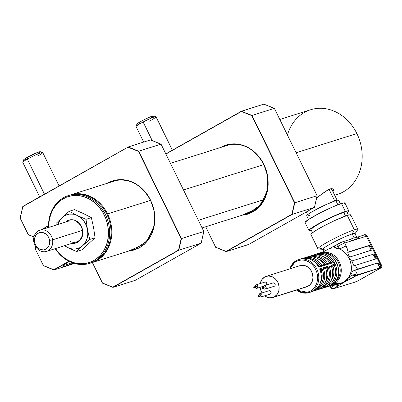 <?xml version="1.0" encoding="UTF-8"?>
<svg xmlns="http://www.w3.org/2000/svg" width="402" height="402" viewBox="0 0 402 402"><rect width="100%" height="100%" fill="white"/><g stroke="black" fill="none" stroke-linecap="round" stroke-linejoin="round"><path stroke-width="0.6" d="M107.565 213.929A35.532 30.065 -107.5 0 0 70.124 195.035A35.532 30.065 72.5 0 1 70.516 194.905A35.532 30.065 72.5 0 1 107.565 213.929L150.554 200.357L107.565 213.929A35.532 30.065 72.5 0 1 91.917 262.672A35.532 30.065 72.5 0 1 91.52 262.792A35.532 30.065 -107.5 0 0 107.565 213.929L106.821 214.276L107.565 213.929M183.483 189.955L263.848 164.569L183.483 189.955M48.798 227.381A34.642 29.316 72.5 0 1 49.155 221.035L48.848 220.673A35.532 30.065 -107.5 0 0 48.496 227.482A35.532 30.065 72.5 0 1 48.848 220.673L49.155 221.035A34.642 29.316 72.5 0 1 83.294 196.508A34.642 29.316 72.5 0 1 108.093 238.18L109.299 238.26A35.532 30.065 -107.5 0 0 83.867 195.513A35.532 30.065 -107.5 0 0 48.848 220.673A35.532 30.065 72.5 0 1 68.37 195.583A35.532 30.065 72.5 0 1 109.299 238.26L110.65 237.828A35.532 30.065 -107.5 0 0 69.727 195.156A35.532 30.065 -107.5 0 0 69.054 195.377A35.532 30.065 72.5 0 1 99.52 203.854A35.532 30.065 72.5 0 1 110.65 237.828A35.532 30.065 72.5 0 1 90.45 263.124M89.772 263.345L91.128 262.918A35.532 30.065 -107.5 0 0 110.65 237.828L109.299 238.26A35.532 30.065 72.5 0 1 89.772 263.345A35.532 30.065 72.5 0 1 55.185 248.657A35.532 30.065 -107.5 0 0 86.907 264.074A35.532 30.065 -107.5 0 0 109.299 238.26L108.093 238.18A34.642 29.316 72.5 0 1 86.38 263.325A34.642 29.316 72.5 0 1 55.486 248.562L58.36 252.371L63.024 256.908L68.285 260.401L73.948 262.712L79.787 263.747L85.581 263.471L91.108 261.893L96.153 259.079L100.525 255.124L104.058 250.195L106.61 244.476L108.093 238.18L108.434 231.557L107.635 224.859L105.721 218.346L102.766 212.261L98.882 206.849L94.219 202.306L88.958 198.814L83.294 196.508L77.455 195.467L71.662 195.744L66.134 197.322L61.089 200.141L56.717 204.09L53.185 209.02L50.632 214.743L49.155 221.035L48.808 227.658M322.399 252.702A16.733 14.16 72.5 0 1 339.986 263.511A16.733 14.16 72.5 0 1 334.178 283.787L343.549 282.581A18.432 15.598 -107.5 0 0 349.082 276.928A18.432 15.598 -107.5 0 0 350.871 272.214A18.432 15.598 -107.5 0 0 349.147 258.396A18.432 15.598 -107.5 0 0 339.514 249.034A18.432 15.598 -107.5 0 0 334.881 247.939A18.432 15.598 -107.5 0 0 327.635 249.496L321.64 252.722M331.836 285.003L338.595 284.199A18.432 15.598 -107.5 0 0 343.549 282.581L351.182 278.556L349.082 276.928L343.549 282.581L336.072 284.264L338.172 285.892L343.549 282.581L334.178 283.787A16.733 14.16 -107.5 0 0 340.233 264.189A16.733 14.16 -107.5 0 0 323.595 252.451M322.59 253.451A15.99 13.532 72.5 0 1 338.268 262.194A15.99 13.532 72.5 0 1 336.263 281.053M335.157 282.078A15.99 13.532 -107.5 0 0 339.348 264.878A15.99 13.532 -107.5 0 0 326.042 253.205M316.153 254.32A17.321 14.658 72.5 0 1 319.64 252.994A17.321 14.658 72.5 0 1 337.449 264.596A17.321 14.658 72.5 0 1 331.328 285.294A0.889 0.467 60.6 0 0 331.379 285.274A0.889 0.467 -119.4 0 1 331.328 285.294A17.321 14.658 -107.5 0 0 337.203 263.958A17.321 14.658 -107.5 0 0 318.525 253.29C334.861 246.994 347.127 277.661 331.374 285.274L328.957 286.324A17.321 14.658 -107.5 0 0 331.328 285.294L329.519 285.867L331.328 285.294M318.525 253.29L314.887 254.602A17.321 14.658 72.5 0 1 316.716 253.863A17.321 14.658 72.5 0 1 335.399 264.526A17.321 14.658 72.5 0 1 329.519 285.867A17.321 14.658 -107.5 0 0 335.64 265.164A17.321 14.658 -107.5 0 0 317.836 253.567M332.821 262.104L329.364 257.973L325.012 255.275L320.258 254.3L316.294 254.928A16.432 13.904 72.5 0 1 331.534 260.26M334.379 265.28L331.605 266.526L332.886 266.119A14.437 12.216 -107.5 0 1 331.142 280.511L332.846 277.521L333.871 273.109L333.876 270.762L332.886 266.119L334.379 265.28A16.432 13.904 72.5 0 1 329.957 284.385L329.424 283.299L329.957 284.385L331.745 282.767L333.243 280.802L335.193 276.053L335.585 270.677L334.429 265.25L331.474 266.179L334.429 265.25A0.889 0.754 -107.5 0 0 334.72 264.124A17.321 14.658 -107.5 0 0 333.901 262.451L318.781 267.229A17.321 14.658 -107.5 0 0 301.143 258.777L298.661 259.566A17.321 14.658 72.5 0 1 317.344 270.229A17.321 14.658 72.5 0 1 311.465 291.571L329.072 286.008A17.321 14.658 -107.5 0 0 329.756 285.596L314.63 290.37A17.321 14.658 -107.5 0 0 319.6 268.903L323.067 267.807L319.6 268.903A17.321 14.658 72.5 0 1 314.63 290.37L323.972 287.42A0.889 0.754 -107.5 0 0 324.203 286.279L323.555 285.154L324.203 286.279L321.746 287.053L324.203 286.279L324.736 286.495A0.889 0.754 72.5 0 1 324.404 287.264L326.434 286.621A0.889 0.754 -107.5 0 0 326.766 285.852L324.736 286.495A16.879 14.281 -107.5 0 0 329.293 266.802L328.645 267.074A0.889 0.754 -107.5 0 0 328.936 265.953L325.836 266.933L328.936 265.953M309.178 256.37L305.892 257.416M331.7 265.079L334.72 264.124L331.7 265.079A0.889 0.754 72.5 0 1 331.469 266.164A0.889 0.754 -107.5 0 0 331.7 265.079L331.369 265.28L331.7 265.079M329.263 265.933L329.338 265.918A0.889 0.754 72.5 0 1 329.293 266.802A16.879 14.281 72.5 0 1 324.736 286.495L326.766 285.852A16.879 14.281 -107.5 0 0 331.323 266.159L329.293 266.802L331.323 266.159A0.889 0.754 -107.5 0 0 331.369 265.28A0.889 0.754 72.5 0 1 331.323 266.159A16.879 14.281 72.5 0 1 326.766 285.852L326.972 285.405L326.766 285.852M323.399 267.787L325.504 267.129L323.067 267.807A0.889 0.754 72.5 0 1 322.781 268.928L320.098 269.777L322.781 268.928A0.889 0.754 -107.5 0 0 323.067 267.807M296.294 260.596A17.321 14.658 72.5 0 1 298.661 259.566L296.244 260.617A0.889 0.467 60.6 0 0 296.229 261.531A16.432 13.904 72.5 0 1 315.615 269.355A16.432 13.904 72.5 0 1 310.625 290.917A0.889 0.467 60.6 0 0 311.465 291.571A17.321 14.658 -107.5 0 0 317.585 270.868A17.321 14.658 -107.5 0 0 299.781 259.27A17.321 14.658 -107.5 0 0 296.294 260.596A0.889 0.467 60.6 0 0 296.244 260.617A0.889 0.467 -119.4 0 1 296.294 260.596A17.321 14.658 72.5 0 0 289.807 268.883M272.918 297.505A11.105 9.397 72.5 0 1 264.727 295.787L267.194 297.219L269.044 297.751L272.737 297.56L274.44 296.842A11.105 9.397 72.5 0 1 272.918 297.505L306.771 286.812A11.105 9.397 -107.5 0 0 308.294 286.154A11.105 9.397 -107.5 0 0 312.058 272.476A11.105 9.397 -107.5 0 0 300.083 265.637L266.23 276.33A11.105 9.397 72.5 0 1 278.204 283.164A11.105 9.397 72.5 0 1 274.44 296.842L308.294 286.154L274.44 296.842L277.219 294.309L278.837 290.651L279.043 286.425L277.812 282.274L275.32 278.827L271.958 276.611L268.234 275.968L264.712 276.988A11.105 9.397 72.5 0 1 266.23 276.33M259.28 295.967L260.215 296.877L261.375 296.817A1.779 1.502 72.5 0 1 261.129 296.922L270.159 294.068A1.779 1.502 -107.5 0 0 270.4 293.962A1.779 1.502 -107.5 0 0 271.003 291.777A1.779 1.502 -107.5 0 0 269.089 290.681L260.059 293.535A1.779 1.502 72.5 0 1 261.978 294.626A1.779 1.502 72.5 0 1 261.375 296.817L270.4 293.962L261.375 296.817L262.079 295.827L261.913 294.485L260.978 293.581L259.818 293.641A1.779 1.502 72.5 0 1 260.059 293.535M260.401 294.832L258.144 295.54A0.442 0.377 72.5 0 1 258.531 296.339L260.792 295.626A0.442 0.377 -107.5 0 0 260.401 294.832L260.923 295.043L260.792 295.626L258.531 296.339A0.442 0.377 72.5 0 1 258.144 295.54L258.27 295.505M263.345 288.189L264.285 289.093L265.446 289.033A1.779 1.502 72.5 0 1 265.199 289.138L274.229 286.289A1.779 1.502 -107.5 0 0 274.471 286.184A1.779 1.502 -107.5 0 0 275.074 283.993A1.779 1.502 -107.5 0 0 273.159 282.902L264.129 285.752A1.779 1.502 72.5 0 1 266.044 286.847A1.779 1.502 72.5 0 1 265.446 289.033L274.471 286.184L265.446 289.033L266.149 288.043L265.983 286.701L265.049 285.797L263.888 285.857A1.779 1.502 72.5 0 1 264.129 285.752M264.732 287.882A0.442 0.377 -107.5 0 0 264.858 287.842L262.601 288.556A0.442 0.377 72.5 0 1 262.215 287.762L262.079 288.345L262.601 288.556L262.737 287.973L262.215 287.762A0.442 0.377 72.5 0 1 262.601 288.556L264.858 287.842A0.442 0.377 -107.5 0 0 264.471 287.048L262.34 287.721M264.632 282.189L265.792 282.129L266.727 283.033L266.632 284.963A1.779 1.502 -107.5 0 0 266.637 282.867A1.779 1.502 -107.5 0 0 264.878 282.083L255.848 284.938A1.779 1.502 72.5 0 1 257.762 286.028A1.779 1.502 72.5 0 1 257.159 288.219L263.471 286.224L257.159 288.219L257.863 287.229L257.702 285.887L256.762 284.983L255.607 285.043A1.779 1.502 72.5 0 1 255.848 284.938M256.19 286.234L253.933 286.943A0.442 0.377 72.5 0 1 254.32 287.742L256.577 287.028A0.442 0.377 -107.5 0 0 256.19 286.234L256.712 286.445L256.577 287.028L254.32 287.742A0.442 0.377 72.5 0 1 253.933 286.943L254.059 286.907M356.896 237.527L354.951 233.557A17.763 1.658 153.9 0 0 352.172 233.944L354.117 237.919A17.763 1.658 -26.1 0 1 356.217 237.406L356.961 237.27A2.221 1.879 72.5 0 1 359.277 238.456A2.221 1.879 -107.5 0 0 356.986 237.26M321.404 248.366A22.205 2.075 -26.1 0 1 317.932 248.853A22.205 2.075 -26.1 0 1 331.534 239.964A22.205 2.075 -26.1 0 1 354.343 229.793L352.172 233.944A17.763 1.658 -26.1 0 1 354.86 233.904L357.7 229.743A22.205 2.075 153.9 0 0 354.343 229.793A22.205 2.075 -26.1 0 1 357.82 229.311L350.77 214.924A22.205 2.075 153.9 0 0 347.298 215.412L354.343 229.793L347.298 215.412L350.358 214.753L350.79 214.995L350.454 215.608M348.378 215.09L346.831 211.929A19.984 1.869 153.9 0 0 343.705 212.367L345.494 216.02L343.705 212.367L346.464 211.774L346.846 211.995M345.348 211.437A22.205 2.075 -26.1 0 1 348.825 210.955A22.205 2.075 -26.1 0 1 347.227 212.743L348.846 211.025L347.238 210.919L345.348 211.437L341.459 203.497L345.348 211.437L332.549 216.678L317.595 224.286L312.153 227.572L309.259 229.808L308.922 230.426L309.349 230.668L311.329 230.331A22.205 2.075 -26.1 0 1 308.937 230.492A22.205 2.075 -26.1 0 1 322.54 221.608A22.205 2.075 -26.1 0 1 345.348 211.437M348.825 210.955L344.936 203.01A22.205 2.075 153.9 0 0 341.459 203.497L344.524 202.839L344.951 203.08L344.614 203.693M330.002 285.943L331.168 288.324A5.332 0.497 -26.1 0 1 331.369 288.078A5.332 0.497 153.9 0 0 331.168 288.324L332.223 289.093L333.575 288.877A3.995 0.372 -26.1 0 1 333.097 288.757A1.332 1.251 -131.1 0 1 331.369 288.078L332.861 286.073L331.369 288.078L333.097 288.757L332.861 286.073L335.539 284.566L332.861 286.073L333.097 288.757L338.172 285.892A2.221 1.166 -119.4 0 1 336.188 284.485M381.066 267.757L357.926 280.913L381.111 267.843M380.779 266.405L379.377 266.566L380.327 267.129L379.538 266.647M379.759 266.521L380.413 266.451M358.152 280.802L358.695 280.37M355.74 270.742L356.463 269.667A5.332 0.497 -26.1 0 1 357.594 269.255L377.905 262.838A1.332 0.698 -119.4 0 1 379.166 263.818L380.332 266.199L379.342 266.757L379.558 267.662L379.252 268.159L381.081 267.858L357.911 280.928L355.061 282.114A1.332 1.126 -107.5 0 0 355.242 282.033A1.332 1.126 72.5 0 1 355.046 282.119M353.961 282.43A1.332 0.698 -119.4 0 1 353.891 282.46L357.926 280.913A3.995 0.372 -26.1 0 1 355.242 282.033L354.102 282.289M354.865 282.154A1.332 1.126 -107.5 0 0 355.061 282.114L353.825 282.505M332.223 289.093L353.891 282.46L332.956 288.912L343.549 282.581L356.257 275.697L354.273 275.807L352.293 275.119L349.082 276.928L350.871 272.214L357.534 269.129L377.905 262.838L356.036 269.988L377.905 262.838L379.166 263.818L378.176 264.375A1.332 0.698 60.6 0 0 376.915 263.395M332.861 286.073L332.308 284.948L332.861 286.073M370.971 250.356A1.332 0.698 60.6 0 0 370.785 249.285L371.77 248.727L370.785 249.285L369.619 246.898L370.604 246.346L369.619 246.898A1.332 0.698 60.6 0 0 368.358 245.923L369.343 245.366A1.332 0.698 -119.4 0 1 370.604 246.346L371.77 248.727A1.332 0.698 -119.4 0 1 371.749 250.099A1.332 0.698 -119.4 0 1 371.679 250.129L350.464 256.833A1.332 0.698 -119.4 0 1 349.202 255.853L348.7 254.823L349.147 258.396L348.7 254.823L347.81 253.029L348.207 252.044L346.172 245.949L339.514 249.034C342.881 250.084 346.092 253.205 349.147 258.396L352.107 261.541L352.408 260.803L373.624 254.104L374.609 254.642L376.222 257.933L375.96 258.868L354.68 265.606L353.519 265.169L352.107 261.541A1.332 0.698 -119.4 0 1 352.338 260.833A1.332 0.698 -119.4 0 1 352.408 260.803L373.624 254.104A1.332 0.698 -119.4 0 1 374.885 255.079L373.895 255.637A1.332 0.698 60.6 0 0 372.634 254.662L373.895 255.637L374.885 255.079L376.051 257.461L375.066 258.019L373.895 255.637L375.066 258.019L376.051 257.461A1.332 0.698 -119.4 0 1 376.031 258.838A1.332 0.698 -119.4 0 1 375.96 258.868L354.68 265.606L353.886 265.491L353.273 264.712M375.252 259.089A1.332 0.698 60.6 0 0 375.066 258.019L375.187 259.255M347.996 253.491L347.775 252.592L348.127 252.069L369.343 245.366L347.815 252.411L368.358 245.923L369.619 246.898L370.956 249.758L370.905 250.516M339.514 249.034A5.332 0.497 -26.1 0 1 346.172 245.949L344.75 243.044A5.332 0.497 153.9 0 0 338.092 246.13L339.514 249.034L334.881 247.939L338.092 246.13L339.514 249.034M363.8 235.145A2.221 1.879 72.5 0 1 364.127 235.004A2.221 1.879 72.5 0 1 366.418 236.2A5.332 0.497 -26.1 0 1 367.252 236.09M305.028 222.482L308.264 219.628L320.866 212.522L332.414 207.04L341.459 203.497A22.205 2.075 153.9 0 0 318.65 213.668A22.205 2.075 153.9 0 0 305.048 222.552L308.937 230.492M310.917 229.457L313.826 226.884L321.811 222.241L335.564 215.557L343.705 212.367A19.984 1.869 153.9 0 0 323.173 221.522A19.984 1.869 153.9 0 0 310.932 229.517L312.48 232.678M310.867 234.396L314.098 231.542L322.972 226.381L334.494 220.648L347.298 215.412A22.205 2.075 153.9 0 0 324.484 225.577A22.205 2.075 153.9 0 0 310.887 234.466L317.932 248.853M354.343 229.793A22.205 2.075 153.9 0 0 330.012 240.768A22.205 2.075 153.9 0 0 318.344 249.024L323.374 249.33A17.763 1.658 -26.1 0 1 332.705 242.728A17.763 1.658 -26.1 0 1 352.172 233.944L354.343 229.793M325.821 248.803A17.763 1.658 -26.1 0 1 323.374 249.33M349.634 239.582A17.763 1.658 -26.1 0 1 354.117 237.919L352.172 233.944A17.763 1.658 153.9 0 0 333.926 242.079A17.763 1.658 153.9 0 0 323.042 249.19L324.118 251.386M327.404 249.622L335.037 245.597A2.221 1.166 60.6 0 0 334.916 245.647A2.221 1.166 60.6 0 0 334.881 247.939L335.037 245.597L329.384 248.602M334.881 247.939L338.092 246.13A2.221 1.166 -119.4 0 1 338.127 243.838A2.221 1.166 -119.4 0 1 338.248 243.788A3.11 0.291 153.9 0 1 342.132 241.989L339.248 243.25M334.816 245.722L328.323 249.15M338.248 243.788A2.221 1.166 60.6 0 0 338.117 243.843A2.221 1.166 60.6 0 0 338.092 246.13A5.332 0.497 -26.1 0 1 344.75 243.044A2.221 1.879 -107.5 0 0 342.459 241.848M349.273 239.733A2.221 1.879 72.5 0 1 349.599 239.592A2.221 1.879 72.5 0 1 351.891 240.788A2.221 1.879 -107.5 0 0 349.574 239.602L342.439 241.858A2.221 1.879 72.5 0 1 344.75 243.044L366.418 236.2A2.221 1.879 -107.5 0 0 364.101 235.014C364.785 234.301 365.835 234.662 367.252 236.085A5.332 0.497 153.9 0 0 366.418 236.2L359.277 238.456L355.323 239.049L351.891 240.788L344.75 243.044L347.403 249.014L348.207 252.044L369.343 245.366L370.604 246.346L371.945 249.2L371.895 249.959L350.464 256.833L349.202 255.853M342.132 241.989A2.221 1.879 72.5 0 1 342.439 241.858L334.916 245.647M356.167 237.411A17.763 1.658 153.9 0 0 354.117 237.919A17.763 1.658 153.9 0 0 349.78 239.527M356.659 237.401A2.221 1.879 72.5 0 1 356.961 237.27L364.101 235.014M356.463 269.667L356.242 269.792L356.463 269.667A5.332 0.497 -26.1 0 1 357.594 269.255L355.267 265.405L357.534 269.129A5.332 0.497 153.9 0 0 350.871 272.214L352.293 275.119L349.082 276.928A2.221 1.166 60.6 0 0 351.182 278.556L356.257 275.697L355.77 274.32L352.293 275.119L356.257 275.697A3.995 0.372 -26.1 0 1 358.941 274.576L357.584 274.792L355.855 271.365L355.835 270.33L356.463 269.667L356.122 269.898M377.217 263.405L377.9 263.933L379.342 266.757L378.176 264.375L379.166 263.818L380.332 266.199L381.011 265.983L366.418 236.2L381.011 265.983L380.332 266.199L380.257 267.27L379.252 268.159L357.584 274.792M352.298 262.22L352.107 261.541L349.147 258.396C351.398 264.039 351.971 268.647 350.871 272.214L352.293 275.119L355.77 274.32A5.332 0.497 -26.1 0 1 357.021 273.747A5.332 0.497 153.9 0 0 355.77 274.32L356.257 275.697L380.604 267.732A1.332 1.126 -107.5 0 0 381.011 265.983A1.332 1.126 72.5 0 1 380.604 267.732A3.995 0.372 -26.1 0 1 381.081 267.858A1.332 1.251 48.9 0 0 381.387 267.657M327.062 286.028L326.751 286.129L327.062 286.028M324.721 286.767L324.334 286.887L324.721 286.767M328.188 286.435A0.889 0.754 -107.5 0 0 328.364 286.38L325.349 287.329A0.889 0.754 72.5 0 1 325.193 287.38M324.525 287.159A0.889 0.754 72.5 0 1 324.334 286.887L324.133 287.34A0.889 0.754 -107.5 0 0 324.153 287.355M313.148 291.169L313.243 291.154A17.321 14.658 72.5 0 1 311.46 291.852M316.716 290.058L313.243 291.154L316.716 290.058A0.889 0.754 72.5 0 1 316.62 290.093A0.889 0.754 -107.5 0 0 316.716 290.058L317.012 289.973A0.889 0.754 72.5 0 1 316.932 290.008A0.889 0.754 -107.5 0 0 317.012 289.973L316.947 289.993M316.54 290.113A0.889 0.754 -107.5 0 0 316.63 290.093L318.962 289.365A0.889 0.754 -107.5 0 0 319.042 289.334L319.479 289.184A0.889 0.754 72.5 0 1 319.329 289.234M322.404 288.259A0.889 0.754 -107.5 0 0 322.58 288.204L319.479 289.184L322.58 288.204A0.889 0.754 72.5 0 1 322.489 288.239M320.902 287.706A0.889 0.754 72.5 0 1 320.565 288.475A0.889 0.754 -107.5 0 0 320.902 287.706L318.866 288.35L317.897 287.425L318.866 288.35A16.879 14.281 -107.5 0 0 323.424 268.657L322.781 268.928L323.424 268.657A16.879 14.281 72.5 0 1 318.866 288.35L320.902 287.706A16.879 14.281 -107.5 0 0 325.454 268.013L323.424 268.657A0.889 0.754 -107.5 0 0 323.469 267.772A0.889 0.754 72.5 0 1 323.424 268.657L325.454 268.013A16.879 14.281 72.5 0 1 320.902 287.706L321.103 287.259M319.595 266.652L316.59 263.139L313.861 261.295A14.437 12.216 -107.5 0 1 319.379 266.32M320.615 265.777A15.99 13.532 72.5 0 0 307.721 258.466L310.897 258.697L315.369 260.506L317.399 262.009L320.756 265.993M301.269 258.742A17.321 14.658 72.5 0 1 318.781 267.229L318.751 266.953L318.781 267.229L322.248 266.134A0.889 0.754 -107.5 0 0 321.223 265.752L321.866 265.481A16.879 14.281 -107.5 0 0 305.183 257.968A16.879 14.281 -107.5 0 0 304.535 258.19M303.354 258.295A0.889 0.754 -107.5 0 0 302.952 258.345L302.907 258.36M329.856 263.024L329.766 262.983A0.889 0.754 72.5 0 1 330.469 263.446L330.881 263.405A0.889 0.754 -107.5 0 0 329.987 262.968M323.987 264.878L323.896 264.838A0.889 0.754 72.5 0 1 324.605 265.295A0.889 0.754 -107.5 0 0 323.896 264.838L321.866 265.481A0.889 0.754 72.5 0 1 322.575 265.938L325.012 265.26A0.889 0.754 -107.5 0 0 324.118 264.823L324.193 264.807A0.889 0.754 72.5 0 1 325.012 265.26L328.117 264.28A0.889 0.754 -107.5 0 0 327.092 263.898L327.736 263.627A16.879 14.281 -107.5 0 0 311.047 256.119A16.879 14.281 -107.5 0 0 310.032 256.481A16.879 14.281 72.5 0 1 310.982 256.139A16.879 14.281 72.5 0 1 327.736 263.627L329.766 262.983L327.736 263.627A0.889 0.754 72.5 0 1 328.439 264.084L330.469 263.446A0.889 0.754 -107.5 0 0 329.766 262.983A16.879 14.281 -107.5 0 0 313.017 255.496C319.791 253.868 325.419 256.36 329.906 262.963M325.459 264.797L322.459 261.285L320.655 259.963L317.786 258.647A14.437 12.216 -107.5 0 1 325.248 264.466M326.484 263.923A15.99 13.532 72.5 0 0 311.997 256.818L314.444 256.592L319.047 257.536L323.263 260.154L326.62 264.144M310.032 256.481A0.889 0.754 -107.5 0 0 309.339 256.31A0.889 0.754 72.5 0 1 310.032 256.481L309.831 256.933M306.198 257.697A16.879 14.281 72.5 0 1 307.213 257.33A16.879 14.281 72.5 0 1 323.896 264.838A16.879 14.281 -107.5 0 0 307.148 257.35C313.922 255.722 319.555 258.21 324.037 264.817M304.52 258.2A16.879 14.281 72.5 0 1 305.118 257.994A16.879 14.281 72.5 0 1 321.866 265.481L323.896 264.838M305.419 257.556A0.889 0.754 72.5 0 1 306.158 257.662A0.889 0.754 -107.5 0 0 305.419 257.556L303.384 258.195A0.889 0.754 72.5 0 1 304.007 258.225M306.45 257.571A0.889 0.754 -107.5 0 0 305.716 257.471A0.889 0.754 72.5 0 1 306.45 257.571M309.766 256.823A0.889 0.754 -107.5 0 0 308.816 256.491A0.889 0.754 72.5 0 1 309.766 256.823M303.47 258.164L309.334 256.31A0.889 0.754 -107.5 0 0 309.254 256.345A0.889 0.754 72.5 0 1 309.334 256.31L311.369 255.667A0.889 0.754 -107.5 0 0 311.284 255.702L309.419 256.29M312.027 255.808A0.889 0.754 -107.5 0 0 311.369 255.667A0.889 0.754 72.5 0 1 312.027 255.808M331.328 262.943L328.328 259.436L326.524 258.109L323.65 256.798A14.437 12.216 -107.5 0 1 331.117 262.612M315.54 254.979A0.889 0.754 -107.5 0 0 314.6 254.667L315.615 255.109M311.585 255.617A0.889 0.754 72.5 0 1 312.319 255.717A0.889 0.754 -107.5 0 0 311.585 255.617M314.6 254.667L311.756 255.561M311.284 255.702A0.889 0.754 72.5 0 1 311.369 255.667L314.686 254.632M312.063 255.843A16.879 14.281 72.5 0 1 313.083 255.476A16.879 14.281 72.5 0 1 329.766 262.983M330.047 262.953A0.889 0.754 72.5 0 1 330.881 263.405L333.901 262.451A0.889 0.754 -107.5 0 0 332.876 262.074M325.273 282.365L326.982 279.375L328.002 274.958L328.007 272.616L327.017 267.973L328.178 267.32L328.947 269.898L329.338 272.546L328.952 277.757L327.067 282.36L323.891 285.837A15.99 13.532 72.5 0 0 328.178 267.32L325.61 268.033L328.645 267.074L325.736 268.38L327.017 267.973A14.437 12.216 -107.5 0 1 325.273 282.365M320.54 282.45L321.786 279.088L322.133 276.812L322.143 274.471L321.148 269.827L322.309 269.174L323.077 271.752L323.469 274.4L323.082 279.611L321.198 284.214L318.027 287.691A15.99 13.532 72.5 0 0 322.309 269.174L321.148 269.827A14.437 12.216 -107.5 0 1 320.54 282.45M325.545 268.054L325.454 268.013A0.889 0.754 -107.5 0 0 325.504 267.129A0.889 0.754 72.5 0 1 325.454 268.013L325.545 268.054M321.188 287.505A0.889 0.754 72.5 0 1 320.866 288.4A0.889 0.754 -107.5 0 0 321.188 287.505M318.866 288.35A0.889 0.754 72.5 0 1 318.535 289.118A0.889 0.754 -107.5 0 0 318.866 288.35L318.866 288.35M318.339 288.128A0.889 0.754 72.5 0 1 318.103 289.274A0.889 0.754 -107.5 0 0 318.339 288.128L316.841 288.601L318.339 288.128M314.962 290.149L314.63 290.37M319.947 269.4L319.821 269.144M325.6 268.018A0.889 0.754 -107.5 0 0 325.836 266.933A0.889 0.754 72.5 0 1 325.6 268.018C328.218 276.189 326.675 282.747 320.972 287.671M327.057 285.656A0.889 0.754 72.5 0 1 326.736 286.546L329.756 285.596A0.889 0.754 -107.5 0 0 329.987 284.45L327.61 285.199L329.957 284.385M254.863 286.646A1.779 1.502 72.5 0 1 255.607 285.043L254.868 286.706M255.064 287.37L256.004 288.279L257.159 288.219A1.779 1.502 72.5 0 1 256.918 288.324A1.779 1.502 72.5 0 1 255.129 287.49M263.144 287.46A1.779 1.502 72.5 0 1 263.888 285.857L263.149 287.525M264.471 287.048L265.044 287.425L264.717 287.882M265.199 289.138A1.779 1.502 72.5 0 1 263.411 288.309M259.074 295.244A1.779 1.502 72.5 0 1 259.818 293.641L259.079 295.304M261.129 296.922A1.779 1.502 72.5 0 1 259.34 296.088M264.712 276.988L261.933 279.521L260.235 283.551A11.105 9.397 72.5 0 1 264.712 276.988M260.094 287.319L260.551 289.53L262.094 292.892A11.105 9.397 72.5 0 1 260.094 287.319M268.843 290.787L270.003 290.726L271.139 292.299L270.847 293.56L269.837 294.128M272.913 283.008L273.476 282.842L274.611 283.299L275.209 284.515L274.918 285.777L273.908 286.345M289.706 268.913L296.244 260.617A0.889 0.467 -119.4 0 0 296.229 261.531A16.432 13.904 72.5 0 0 290.309 268.722L292.113 265.28L293.993 263.154L296.229 261.531L298.746 260.471L301.44 260.019L304.213 260.189L306.957 260.973L309.56 262.345L311.932 264.255L313.977 266.616L315.615 269.355L316.786 272.35L317.444 275.501L317.56 278.671L317.138 281.757L316.183 284.621L314.741 287.169L312.867 289.294L310.625 290.917L308.113 291.978L305.414 292.43L302.641 292.259L299.902 291.47L296.998 289.897A16.432 13.904 72.5 0 0 310.625 290.917A0.889 0.467 -119.4 0 0 311.465 291.571A17.321 14.658 72.5 0 1 309.098 292.601A17.321 14.658 72.5 0 1 296.495 290.058M306.59 286.867L309.806 285.053L312.047 281.897L312.977 277.877L312.454 273.606L310.555 269.732L307.575 266.848L303.957 265.39L300.264 265.581M307.982 292.897A17.321 14.658 -107.5 0 0 311.465 291.571L329.072 286.008A17.321 14.658 -107.5 0 1 328.364 286.38L324.911 287.48A0.889 0.754 -107.5 0 1 324.746 287.531M322.816 288.139L322.881 288.123A0.889 0.754 72.5 0 1 322.796 288.154A0.889 0.754 -107.5 0 0 322.881 288.123L322.58 288.204M313.223 291.164L311.58 291.817A17.321 14.658 -107.5 0 0 313.243 291.154M324.334 286.887L324.153 287.335M326.037 287.194A17.321 14.658 -107.5 0 0 329.519 285.867A17.321 14.658 72.5 0 1 327.153 286.897A17.321 14.658 72.5 0 1 325.454 287.304L328.957 286.324M334.178 283.787A16.733 14.16 72.5 0 1 332.469 284.586M381.372 267.667C381.724 267.812 381.88 267.214 381.845 265.868A5.332 0.497 153.9 0 0 381.011 265.983A5.332 0.497 -26.1 0 1 381.845 265.868A5.332 0.497 -26.1 0 1 381.649 266.149M82.375 230.406L52.587 239.813A11.105 9.397 72.5 0 1 46.531 251.386A11.105 9.397 72.5 0 1 33.788 241.783A11.105 9.397 -107.5 0 0 44.959 251.712A11.105 9.397 -107.5 0 0 52.587 239.813L49.577 240.366A8.884 7.517 72.5 0 1 43.476 249.888A8.884 7.517 72.5 0 1 34.542 241.944L33.788 241.783L34.542 241.944L35.657 245.225L37.743 247.888L40.491 249.526L43.476 249.888L44.918 249.567L47.416 247.979L49.099 245.351L49.712 242.084L49.16 238.677L48.466 237.085L46.376 234.421L43.627 232.788L40.642 232.421L37.873 233.391L35.743 235.537L34.572 238.542L34.542 241.944A8.884 7.517 72.5 0 1 40.642 232.421A8.884 7.517 72.5 0 1 49.577 240.366L52.587 239.813A11.105 9.397 -107.5 0 0 41.416 229.884A11.105 9.397 -107.5 0 0 33.788 241.783A11.105 9.397 72.5 0 1 39.843 230.21A11.105 9.397 72.5 0 1 52.587 239.813L82.375 230.406M75.697 220.668L75.913 221.331L75.697 220.668A11.99 10.145 72.5 0 1 82.706 234.657A11.99 10.145 72.5 0 1 72.219 243.275L75.355 243.175L78.943 241.471L81.551 238.255L82.787 234.014L82.46 229.396L80.621 225.105L79.214 223.291L75.697 220.668A11.99 10.145 72.5 0 0 65.531 222.1L67.817 220.532L69.702 219.889L73.717 219.959L75.697 220.668M57.994 224.477A17.763 15.035 72.5 0 1 62.26 217.462L56.084 223.386L56.275 225.019L56.084 223.386L62.26 217.462A17.763 15.035 72.5 0 1 77.219 215.437L69.184 211.301L62.26 217.462L59.677 220.648L57.963 224.577M77.219 215.437A17.763 15.035 72.5 0 1 87.485 229.507L86.003 219.331L77.219 215.437L73.29 214.186L69.31 214.115L65.546 215.231L62.26 217.462L69.184 211.301L74.531 209.613L69.184 211.301L77.219 215.437L80.832 217.783L83.872 221.07L86.144 225.065L87.485 229.507A17.763 15.035 72.5 0 1 82.797 245.602L89.721 239.446L87.485 229.507L86.003 219.331L77.219 215.437M72.144 249.607L76.616 251.526L82.797 245.602A17.763 15.035 72.5 0 1 67.837 247.632L76.616 251.526L82.797 245.602L85.38 242.416L87.093 238.486L87.812 234.085L87.485 229.507L89.721 239.446L95.063 237.758L89.721 239.446L82.797 245.602L79.511 247.833L75.747 248.949L71.767 248.883L67.837 247.632A17.763 15.035 72.5 0 1 64.682 245.657L67.837 247.632L72.144 249.607M70.048 241.451A11.105 9.397 -107.5 0 0 82.083 235.738A11.105 9.397 -107.5 0 0 75.913 221.331M65.762 246.622L67.837 247.632L65.762 246.622M74.531 209.613L83.33 213.517L91.349 217.643L86.003 219.331L91.349 217.643L93.581 227.582L95.063 237.758L81.963 249.838L76.616 251.526L81.963 249.838M334.725 195.297L337.318 194.478A44.416 37.582 -107.5 0 0 356.881 133.554L296.088 152.755L356.881 133.554A44.416 37.582 72.5 0 1 334.67 195.191M333.369 189.498L332.831 188.92L331.705 188.654L328.153 189.774L316.681 197.824L325.881 191.116L330.117 188.935L331.705 188.654L332.831 188.92L333.434 189.664L333.474 190.789M331.856 189.442A17.763 1.658 153.9 0 0 332.56 188.789M333.173 191.689L332.921 192.171M331.645 189.603L332.519 188.834M287.43 135.087A44.416 37.582 72.5 0 1 319.545 108.294A44.416 37.582 72.5 0 1 356.881 133.554A44.416 37.582 -107.5 0 0 310.565 109.771L279.792 119.494M334.745 200.95L329.057 189.337L334.745 200.95M340.399 203.849L338.61 200.201A17.763 1.658 153.9 0 0 335.831 200.588L337.881 204.774L335.831 200.588A17.763 1.658 153.9 0 0 317.585 208.723A17.763 1.658 153.9 0 0 306.701 215.834L308.49 219.482M309.48 215.447L307.972 215.859M306.686 215.779L307.832 214.512L311.233 212.261L325.59 204.779L335.831 200.588L338.283 200.06L338.625 200.256L338.358 200.749M337.137 200.221L331.58 188.875A16.432 1.538 153.9 0 0 330.424 188.845M202.075 227.899L247.763 213.472A35.552 30.085 -107.5 0 0 263.722 199.663L198.357 220.311M66.38 264.692L65.838 263.586L66.38 264.692A19.984 1.869 -26.1 0 1 63.551 265.275A19.984 1.869 153.9 0 0 66.38 264.692A19.984 1.869 153.9 0 0 71.908 262.617A19.984 1.869 -26.1 0 1 66.38 264.692M150.549 200.271A35.974 30.441 72.5 0 1 134.705 249.622A35.974 30.441 72.5 0 1 130.027 250.632L134.705 249.622C152.298 244.823 160.509 219.296 150.514 200.276L154.102 210.884L154.348 225.06L148.082 240.034L134.705 249.622M161.107 196.94L160.81 197.03L161.107 196.94M174.684 225.346A35.974 30.441 -107.5 0 0 174.835 224.954L174.684 225.346M175.011 225.316L174.855 225.703L175.011 225.316M107.269 183.357L111.264 181.397L115.52 180.146L119.952 179.634L124.459 179.875L128.957 180.855L133.343 182.563L137.529 184.955L141.424 187.99L144.951 191.593L148.031 195.699L150.604 200.216L153.182 206.819L154.624 213.753L154.886 220.748L153.951 227.537L151.855 233.853L148.68 239.461L144.544 244.14L139.615 247.717L134.072 250.049L128.881 250.994L145.082 243.642L153.85 227.959L154.383 212.045L150.604 200.216A36.2 30.632 -107.5 0 0 107.48 183.232M113.791 180.784A35.974 30.441 72.5 0 1 147.077 194.447M42.19 229.472L42.074 229.225L48.471 225.617L42.074 229.225L48.471 225.899L42.446 229.296L48.491 227.386L42.486 229.376M22.803 206.502L20.11 218.085L28.311 234.602L33.396 236.652L34.155 236.225L33.537 236.853M128.153 147.072L22.879 206.603L20.221 218.085L22.824 206.407L128.213 146.981L150.569 139.921L161.036 144.288M20.13 218.06L22.793 206.437M203.754 231.487L201.151 243.17L135.273 280.31L112.932 287.37L178.805 250.225L181.503 238.572L181.186 238.617L138.464 151.418L128.143 147.253L138.464 151.418L138.705 151.207L128.223 146.976L138.705 151.207L161.086 144.177M201.181 243.135L203.844 231.512L201.151 243.17L178.805 250.225L201.151 243.17L135.273 280.31L112.932 287.37L102.465 283.003L112.851 287.335M53.953 269.943L74.455 263.466L53.953 269.943L69.129 261.385L53.863 269.898M35.798 246.908L35.286 249.059L43.486 265.576L53.813 269.742L68.863 261.255L53.813 269.742L43.486 265.576L53.873 269.913M35.396 249.059L35.868 247.014L35.396 249.059M150.655 139.966L161.046 144.147L203.844 231.512L181.503 238.572L203.844 231.512M149.469 173.187L149.092 173.101M108.62 182.87A35.974 30.441 72.5 0 1 113.037 181.011A35.974 30.441 72.5 0 1 150.539 200.256M149.624 173.503A35.974 30.441 -107.5 0 0 149.242 173.418M35.316 249.064L43.441 265.652M73.275 263.104A20.874 1.95 -26.1 0 1 62.848 266.109A20.874 1.95 -26.1 0 1 69.275 261.461L64.174 264.762L63.144 265.672L62.828 266.25L63.23 266.476L66.114 265.858L73.275 263.104M92.354 262.531L102.42 283.073M112.932 287.37L178.805 250.225L181.503 238.572L138.705 151.207L161.046 144.147M150.569 139.921L128.223 146.976M20.14 218.085L28.301 234.738L33.461 236.823M112.841 287.324L178.805 250.225L178.528 250.104L181.186 238.617L178.528 250.104L112.791 287.169L102.465 283.003L92.425 262.511M67.752 262.35L69.722 261.677M59.089 185.955L42.733 152.569A11.105 1.035 153.9 0 0 37.311 154.222A11.105 1.035 153.9 0 0 27.301 159.132L44.476 194.196L27.301 159.132A11.105 1.035 -26.1 0 1 42.647 152.504A11.105 1.035 -26.1 0 1 38.22 155.775M42.647 152.504L40.285 151.705A9.326 0.869 153.9 0 0 27.396 157.277L27.301 159.132L27.396 157.277L24.271 159.222L23.743 160.036M36.572 154.453L37.853 153.715M38.909 153.056L40.366 151.81L37.974 152.283L27.396 157.277A9.326 0.869 153.9 0 0 23.607 159.875L22.793 162.232A11.105 1.035 -26.1 0 1 27.301 159.132A11.105 1.035 153.9 0 0 22.788 162.338L39.713 196.879M24.205 159.996L25.994 159.448M172.383 150.172L156.026 116.786A11.105 1.035 153.9 0 0 143.117 121.992L152.222 140.574L143.117 121.992A11.105 1.035 -26.1 0 1 155.941 116.721A11.105 1.035 -26.1 0 1 148.996 121.349M155.941 116.721L153.579 115.922A9.326 0.869 153.9 0 0 142.81 120.354L143.117 121.992L142.81 120.354L137.866 123.218L136.936 124.223L137.901 124.117M150.624 118.238L153.624 116.128M153.619 115.942L149.202 117.324L142.81 120.354A9.326 0.869 153.9 0 0 136.901 124.092L136.087 126.449A11.105 1.035 -26.1 0 1 143.117 121.992A11.105 1.035 153.9 0 0 136.087 126.555L143.695 142.092M138.821 123.831L141.358 122.841M263.843 164.488A35.974 30.441 72.5 0 1 247.999 213.839A35.974 30.441 72.5 0 1 243.441 214.834L247.999 213.839C265.596 209.04 273.802 183.513 263.812 164.493L267.395 175.101L267.642 189.277L261.38 204.251L247.999 213.839M220.562 147.574L224.557 145.614L228.813 144.363L233.245 143.851L237.753 144.092L242.25 145.072L246.637 146.78L250.823 149.172L254.717 152.207L258.245 155.81L261.325 159.916L263.898 164.433L266.476 171.036L267.923 177.97L268.179 184.965L267.245 191.749L265.149 198.07L261.973 203.678L257.843 208.357L252.908 211.934L247.366 214.266L242.275 215.206L258.431 207.804L267.159 192.126L267.672 176.242L263.898 164.433A36.2 30.632 -107.5 0 0 220.773 147.449M227.09 145.001A35.974 30.441 72.5 0 1 260.37 158.664M248.642 244.436L226.225 251.587L248.567 244.527L314.444 207.387L248.567 244.527M317.047 195.704L314.444 207.387L292.098 214.442L314.444 207.387L317.138 195.729L294.797 202.789L251.999 115.424L241.446 111.289L263.863 104.138L274.33 108.505M317.158 195.709L274.385 108.389M263.948 104.183L274.34 108.364L251.883 115.5L274.34 108.364M215.748 247.356L226.135 251.541L291.973 214.422L294.656 202.814L251.883 115.5L241.446 111.289L165.9 154.056L241.436 111.47L251.758 115.635L294.48 202.834L291.822 214.321L226.085 251.386L215.758 247.22L205.729 226.748L215.703 247.33L226.145 251.551M165.81 153.881L241.507 111.198L165.815 153.881M241.446 111.289L251.999 115.424L294.797 202.789L317.138 195.729M263.863 104.138L241.517 111.193M221.919 147.087A35.974 30.441 72.5 0 1 226.331 145.228A35.974 30.441 72.5 0 1 263.838 164.468M215.713 247.29L205.663 226.768M226.225 251.587L292.098 214.442L294.797 202.789L292.098 214.442L226.135 251.541M70.516 194.905L117.711 180.001M170.448 163.343L231.004 144.217M91.917 262.672L139.117 247.763M248.768 213.13L252.416 211.98M68.37 195.583L69.727 195.156M260.461 294.802L258.205 295.515M264.531 287.023L262.275 287.737M256.25 286.204L253.994 286.917M325.263 287.365L328.278 286.41M313.213 291.169L316.63 290.093M319.394 289.219L324.831 287.51M321.344 265.697L318.314 266.657M301.143 258.777C308.264 257.099 314.108 259.772 318.691 266.807M307.148 257.35L304.143 258.345M329.876 262.958L332.997 262.019M310.012 256.491L313.017 255.496M327.213 263.848L324.193 264.807M305.801 257.436L305.5 257.521M311.671 255.587L311.369 255.667M319.922 269.32C322.891 278.199 321.178 285.184 314.791 290.279M331.459 266.144C334.082 274.335 332.544 280.892 326.841 285.817M256.516 287.053L254.26 287.767M263.441 286.264L256.943 288.314M264.797 287.867L262.541 288.581M260.727 295.651L258.471 296.364M296.395 290.088L309.098 292.601L311.58 291.817M367.252 236.085L381.845 265.868M76.325 241.979L46.531 251.386M69.636 220.804L39.843 230.21M306.299 211.98L307.62 214.678M113.037 181.011C128.705 177.473 141.197 183.9 150.514 200.276M102.425 283.144L112.892 287.365M43.441 265.717L53.913 269.943M35.778 246.878L35.276 249.049M135.288 280.305L201.161 243.165M150.609 139.921L161.076 144.147M69.742 261.687L67.717 262.39M226.331 145.228C241.999 141.69 254.491 148.117 263.812 164.493M248.582 244.522L314.454 207.382M314.475 207.352L317.168 195.714M263.903 104.138L274.37 108.364M215.718 247.361L226.185 251.582M205.628 226.778L215.708 247.351"/></g></svg>
